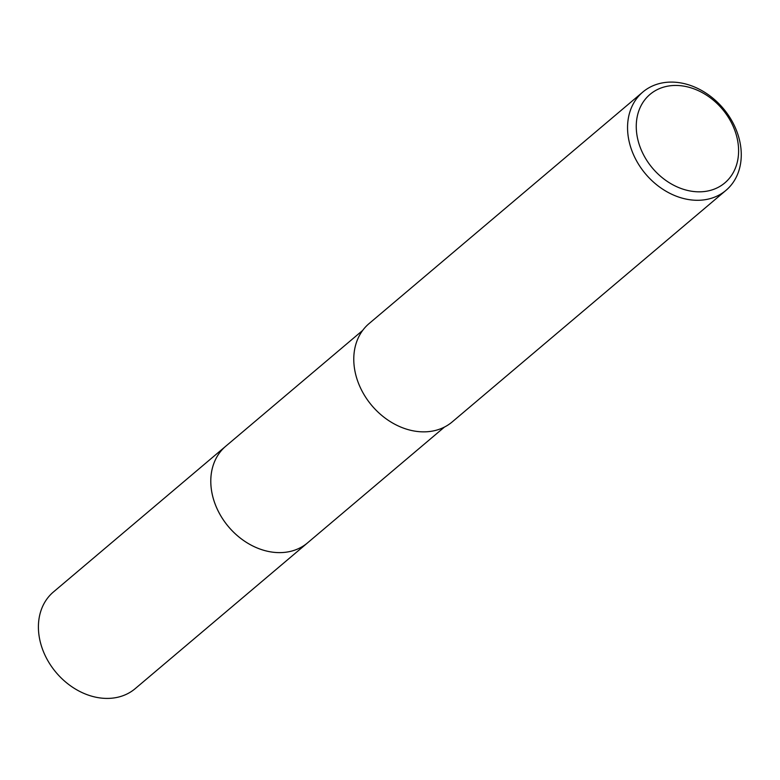 <?xml version="1.0" encoding="UTF-8"?>
<svg xmlns="http://www.w3.org/2000/svg" width="780" height="780" viewBox="0 0 780 780"><rect width="100%" height="100%" fill="white"/><g stroke="black" fill="none" stroke-linecap="round" stroke-linejoin="round"><path stroke-width="1.17" d="M308.285 542.246A63.316 49.969 -130.2 0 1 307.593 542.851A63.307 49.959 -130.2 0 1 248.761 543.797A63.307 49.959 -130.2 0 1 211.058 486.73A63.307 49.959 -130.2 0 1 225.82 446.16A63.316 49.969 -130.2 0 1 226.522 445.575M308.081 542.422A63.316 49.959 -130.2 0 1 249.103 544.001A63.316 49.959 -130.2 0 1 211.048 486.73A63.316 49.959 -130.2 0 1 226.317 445.741M741 149.097A64.379 50.807 -130.2 0 1 725.985 190.349A64.379 50.807 -130.2 0 1 666.169 191.324A64.379 50.807 -130.2 0 1 627.822 133.292A64.379 50.807 -130.2 0 1 642.827 92.04A64.379 50.807 -130.2 0 1 702.653 91.065A64.379 50.807 -130.2 0 1 741 149.097M725.985 190.349L452.215 421.912A64.379 50.807 -130.2 0 1 392.389 422.887A64.379 50.807 -130.2 0 1 354.042 364.865A64.379 50.807 -130.2 0 1 369.057 323.602L642.827 92.04M738.358 145.753A57.944 45.718 -130.2 0 1 692.416 191.353A57.944 45.718 -130.2 0 1 636.5 131.537A57.944 45.718 -130.2 0 1 682.442 85.927A57.944 45.718 -130.2 0 1 738.358 145.753M225.81 446.16A63.316 49.969 -130.2 0 0 216.557 507.595A63.316 49.969 -130.2 0 0 272.142 552.103A63.316 49.969 -130.2 0 0 307.593 542.851L135.203 688.642A63.307 49.959 -130.2 0 1 99.762 697.895A63.307 49.959 -130.2 0 1 44.187 653.396A63.307 49.959 -130.2 0 1 53.43 591.971L362.7 330.389M307.593 542.831L444.464 427.06"/></g></svg>
